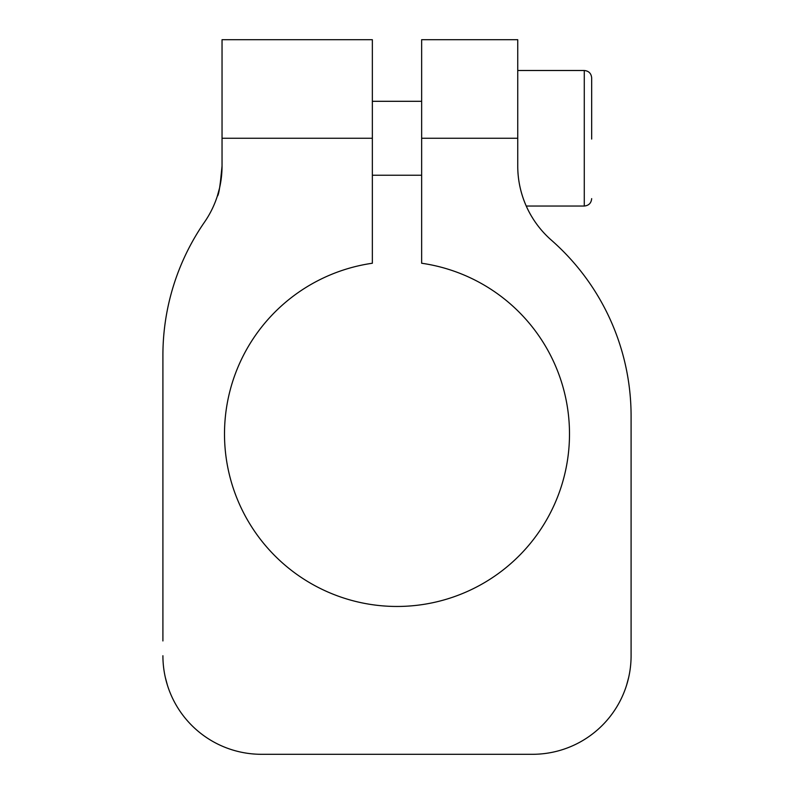 <?xml version="1.0" encoding="UTF-8"?>
<svg xmlns="http://www.w3.org/2000/svg" width="794" height="794" viewBox="0 0 794 794"><rect width="100%" height="100%" fill="white"/><g stroke="black" fill="none" stroke-linecap="round" stroke-linejoin="round"><path stroke-width="1.19" d="M591.669 139.059L591.669 77.891L591.669 139.059M220.057 185.687L222.042 166.006C220.325 185.31 218.747 195.364 217.318 196.178C218.727 195.433 220.305 185.379 222.042 166.006A98.565 98.565 0 0 1 204.524 222.102A234.091 234.091 0 0 0 162.909 355.345L162.909 640.947M217.318 196.178L219.541 188.089M517.748 138.265L421.644 138.265L421.644 39.7L517.748 39.7L517.748 166.006C517.658 197.279 533.072 218.439 532.794 218.35C533.121 218.459 517.678 197.448 517.748 166.006A98.565 98.565 0 0 0 551.324 240.116A234.091 234.091 0 0 1 631.091 416.135L631.091 655.735A98.565 98.565 0 0 1 532.526 754.3L261.474 754.3A98.565 98.565 0 0 1 162.909 655.735M421.644 138.265L421.644 263.241A172.487 172.487 0 0 1 542.094 527.246A172.487 172.487 0 0 1 251.906 527.246A172.487 172.487 0 0 1 372.356 263.241L372.356 39.7L222.042 39.7L222.042 166.006M631.091 640.947L631.091 655.735M626.555 685.301L628.669 677.441M167.445 685.301L165.331 677.441M532.526 754.3L261.474 754.3M517.748 70.497L584.275 70.497L584.275 206.033C588.761 205.586 591.232 203.125 591.669 198.639M372.356 138.265L222.042 138.265M372.356 175.226L421.644 175.226M372.356 101.304L421.644 101.304M526.233 206.033L584.275 206.033M584.275 70.497C588.761 70.944 591.232 73.405 591.669 77.891"/></g></svg>
